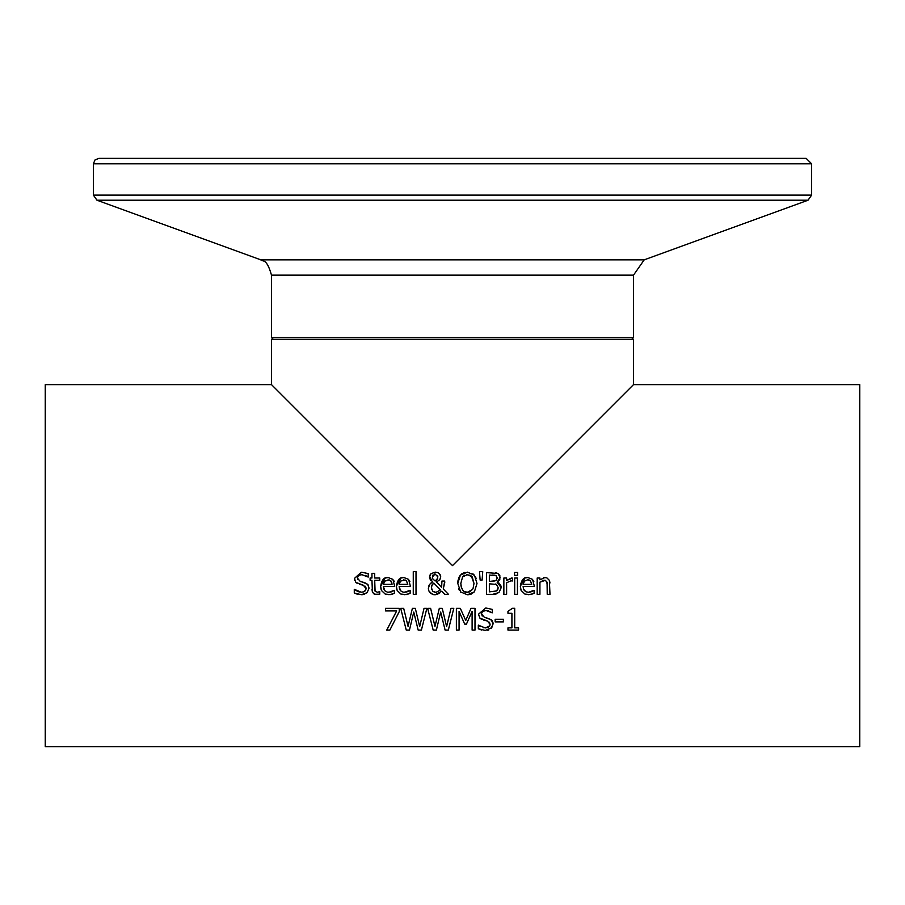 <?xml version="1.0" encoding="UTF-8"?>
<svg xmlns="http://www.w3.org/2000/svg" width="905" height="905" viewBox="0 0 905 905"><rect width="100%" height="100%" fill="white"/><g stroke="black" fill="none" stroke-linecap="round" stroke-linejoin="round"><path stroke-width="1.36" d="M507.965 613.307L507.965 611.316L512.456 608.296L514.707 608.296L514.707 627.866L518.565 627.866L518.565 630.084L507.965 630.084L507.965 627.866L511.913 627.866L511.913 613.307L507.965 613.307M390.496 594.574L385.179 594.065L381.446 590.501L380.654 586.259L385.145 578.148M393.223 593.793L388.856 594.687M391.107 591.961L394.41 590.332L394.41 593.318L391.933 594.234M385.643 577.956L388.188 577.56L392.906 579.381L394.716 586.451L383.437 586.451L384.851 590.795L387.431 592.175L390.587 592.096M383.437 586.451L383.878 589.189M383.969 589.427L384.863 590.807M393.698 580.444L394.15 581.406M381.22 589.936L380.734 587.764M389.489 580.003L384.772 581.101L383.437 584.358L392.035 584.358L390.689 580.648M392.035 584.358L391.763 582.413M391.107 581.089L388.03 579.822M388.822 592.3L394.252 590.332M380.654 586.259C381.729 579.811 384.24 576.915 388.188 577.56L392.906 579.381M362.136 581.972L367.6 584.245L369.048 588.126L367.079 592.741L361.242 594.709M357.407 594.223L354.285 593.024L354.285 589.393L357.69 591.451M361.412 594.709L354.285 593.024M357.848 591.519L359.964 592.108M354.5 589.393L361.197 592.209L363.663 591.847M364.896 591.146L365.892 589.641M361.197 592.209L363.652 591.859L365.733 590.071L365.937 587.594L365.009 586.078M366.039 588.589L363.369 585.252L355.846 582.356L354.443 578.431L361.219 572.231M363.369 585.252L359.443 584.268M357.43 583.521L355.846 582.356M354.805 580.637L354.443 578.431L361.751 572.22L368.211 573.623L368.211 577.073L361.943 574.709L359.704 575.094L357.701 576.881L357.701 579.539M364.726 594.2L362.26 594.687M357.452 578.125L360.292 581.508L364.738 582.65L368.018 584.721L369.048 588.126L367.079 592.741M367.011 576.315L365.258 575.388M362.52 574.732L361.943 574.709M406.209 594.574L400.892 594.065L397.171 590.501L396.367 586.259L400.87 578.148M408.947 593.793L404.569 594.687M406.82 591.961L410.135 590.332L410.135 593.318L407.657 594.234M401.368 577.956L403.902 577.56L408.619 579.381L410.429 586.451L399.15 586.451L400.576 590.795L403.155 592.175L406.3 592.096M399.15 586.451L399.591 589.189M399.682 589.427L400.587 590.807M409.411 580.444L409.875 581.406M396.933 589.936L396.447 587.764M405.202 580.003L400.485 581.101L399.15 584.358L407.759 584.358L406.402 580.648M407.759 584.358L407.488 582.413M406.82 581.089L403.743 579.822M404.535 592.3L409.976 590.332M396.367 586.259C397.442 579.811 399.953 576.915 403.902 577.56L408.619 579.381M378.177 594.517L374.127 594.053L372.43 592.153L371.955 580.297L370.111 580.297L370.111 578.024L371.955 578.024L371.955 573.34L374.704 573.34L374.704 578.024L379.749 578.024L379.749 580.297L374.704 580.297L375.089 591.225L377.396 592.243L379.749 591.712L379.749 594.178L374.613 594.28L372.441 592.164L371.955 589.325M374.749 589.924L375.089 591.225L377.396 592.243L379.591 591.712M413.268 571.632L416.017 571.632L416.017 594.325L413.268 594.325L413.268 571.632M440 574.313L440.712 576.655L439.864 579.607L436.515 582.051L441.64 587.334L441.923 581.055L444.774 581.055L443.246 588.951L448.45 594.325L444.717 594.325L441.742 591.203L435.147 594.777L433.54 594.63L430.282 593.001L428.71 590.569M444.717 594.325L441.742 591.203M439.592 593.375L435.147 594.777L432.239 594.246L428.88 591.022L428.37 588.352L429.649 584.358L432.386 582.017L429.558 576.18M428.551 590.003L428.37 588.352M428.699 586.191L429.649 584.358M430.95 583.035L432.386 582.017M430.531 580.399L429.456 577.175L430.961 573.713L435.215 572.141L437.794 572.594L439.479 573.702L440.712 576.655L439.864 579.607L436.515 582.051M429.875 575.252L430.61 574.098M430.961 573.713L435.215 572.141M444.774 582.458L443.246 588.951M441.64 587.334L441.923 581.055M437.782 572.594L439.988 574.302M434.106 592.085L435.939 592.402L440.475 589.924L433.778 583.058L432.262 584.573L431.38 587.65L432.737 591.191L435.939 592.402L440.475 589.924L433.778 583.058L433.065 583.612M433.778 583.058L431.719 585.671M431.38 587.65L431.719 589.63M432.658 591.123L433.224 591.61M436.855 579.913L437.85 576.926L435.113 573.974L432.307 577.039L432.873 579.008L435.147 581.01L437.681 578.329M437.85 576.926L437.692 575.795M432.839 578.951L435.147 581.01L436.334 580.399M435.113 573.974L434.219 574.098M433.043 574.879L432.398 577.933M472.919 573.77L476.177 578.25M459.717 576.021L461.81 573.804L464.921 572.413M460.781 592.243L457.794 583.465L457.975 580.852M458.009 580.591L459.129 577.039M459.242 590.15L458.575 588.578M457.794 583.465L460.407 575.082L467.387 572.141L474.401 575.082L477.003 583.465L474.401 591.825L471.29 594.053L468.564 594.721M464.197 591.44L467.41 592.277L469.842 591.836L473.01 588.691L473.994 583.465L471.347 575.987M470.43 575.354L466.471 574.698M473.994 583.465L472.218 576.892L467.41 574.641L462.591 576.892L460.803 583.465C461.539 589.89 463.745 592.832 467.41 592.277L472.557 589.517M460.894 585.184L461.493 587.99M462.727 590.162L463.733 591.123M464.661 575.184L463.077 576.327M477.003 583.465L474.401 591.825L467.387 594.777L460.385 591.825M495.714 572.752L497.931 573.487L500.182 577.492L497.139 582.243L501.2 587.65L498.949 592.56L492.705 594.325L486.471 594.325L486.471 572.605L497.931 573.487L499.832 575.501L499.832 579.381M497.139 582.243L499.209 583.239L501.031 586.067L501.2 587.65L498.949 592.56M496.223 593.94L494.04 594.28M499.752 579.551L498.18 581.508M497.795 589.664L498.191 587.775L496.438 584.392L489.356 583.827L489.356 591.859L496.63 590.942L498.191 587.775L496.438 584.392L495.34 584.008M496.63 590.942L497.693 589.845M497.139 578.521L496.064 575.625L489.356 575.071L489.356 581.417L495.963 580.693L497.173 577.899L496.064 575.625L494.956 575.218M494.741 575.184L492.116 575.071M492.625 581.417L494.017 581.372M480.136 580.082L479.503 571.632L482.738 571.632L482.105 580.082L480.136 580.082L479.503 571.632M482.738 571.632L482.105 580.082M517.434 594.325L514.685 594.325L514.685 578.024L517.434 578.024L517.434 594.325M506.608 580.456L512.502 578.114L512.502 580.965L510.884 580.84L506.608 582.752L506.608 594.325L503.859 594.325L503.859 578.024L506.608 578.024L506.608 580.456L511.393 578.024M512.366 580.965L510.884 580.84M520.907 589.936L520.42 587.764M530.172 594.574L524.866 594.065L521.133 590.501L520.33 586.259L524.832 578.148M525.33 577.956L527.864 577.56L532.581 579.381L534.403 586.451L523.113 586.451L523.554 589.189M520.33 586.259C521.404 579.811 523.916 576.915 527.864 577.56L532.581 579.381M533.384 580.444L533.837 581.406M532.909 593.793L528.543 594.687M530.794 591.961L534.097 590.332L534.097 593.318L531.62 594.234M523.113 586.451L523.554 589.189L525.941 591.791L528.497 592.3L533.939 590.332M528.497 592.3L530.273 592.096M523.656 589.427L524.549 590.807M530.794 581.089L527.706 579.822L524.459 581.101L523.113 584.358L531.721 584.358L530.375 580.648M529.176 580.003L527.706 579.822M531.721 584.358L531.45 582.413M514.504 572.458L517.626 572.458L517.626 575.309L514.504 575.309L514.504 572.458M545.444 580.343L539.923 582.141L539.923 594.325L537.185 594.325L537.185 578.024L539.923 578.024L539.923 579.833L544.867 577.56L546.948 577.933L549.369 580.354L549.98 594.325L547.231 594.325L547.073 582.549M547.231 585.026L546.699 581.383L544.154 580.173L542.333 580.58M549.573 580.886L549.957 582.978M543.645 577.695L544.29 577.594M399.252 611.622L389.851 630.084L386.752 630.084L396.673 610.92L385.462 610.92L385.462 608.364L399.252 608.364L399.252 611.622L389.851 630.084M426.866 608.364L421.402 630.084L418.167 630.084L413.755 612.063L409.456 630.084L406.255 630.084L400.711 608.364L403.687 608.364L408.053 626.373L412.375 608.364L415.316 608.364L419.682 626.577L424.026 608.364L426.866 608.364L421.402 630.084M418.167 630.084L413.755 612.063L409.456 630.084M406.255 630.084L400.711 608.364M433.178 630.084L427.635 608.364L430.61 608.364L434.977 626.373L439.31 608.364L442.251 608.364L446.618 626.577L450.962 608.364L453.79 608.364L448.337 630.084L445.102 630.084L440.678 612.063L436.391 630.084L433.178 630.084L427.635 608.364M445.102 630.084L440.678 612.063L436.391 630.084M453.79 608.364L448.337 630.084M475.001 630.084L472.116 630.084L472.116 611.373L466.448 624.099L464.684 624.099L459.073 611.373L459.073 630.084L456.38 630.084L456.38 608.364L460.328 608.364L465.747 620.457L470.985 608.364L475.001 608.364L475.001 630.084M472.116 611.373L466.448 624.099M464.684 624.099L459.073 611.373M488.768 629.959L487.784 630.253M491.89 627.629L485.238 630.468M486.698 617.866L492.06 620.479M492.897 622.233L493.101 623.884L491.121 628.5M478.485 614.337L485.793 607.979L492.252 609.382L492.252 612.832L485.985 610.479L482.738 611.418L481.562 613.239L482.207 616.067M485.985 610.479L482.693 611.452M492.037 612.832L488.112 610.739M481.403 619.246L479.899 618.115L478.485 614.19L485.793 607.979M483.157 627.697L487.625 627.64L489.752 625.875L490.091 624.348L487.41 621.022L479.899 618.115M490.091 624.348L489.424 622.199M481.46 629.982L478.326 628.783L478.326 625.151L485.25 627.968L489.752 625.875M478.541 625.151L480.34 626.52M481.494 613.895L484.333 617.267L491.189 619.608L493.101 623.884M487.41 621.022L483.485 620.038M485.453 630.468L478.326 628.783M503.372 621.893L495.159 621.893L495.159 619.258L503.372 619.258L503.372 621.893M633.5 384.625L859.75 384.625L859.75 746.625L45.25 746.625L45.25 384.625L271.5 384.625L271.5 339.375L633.5 339.375L633.5 384.625L452.5 565.625L271.5 384.625M633.5 275.154L644.213 259.837L260.787 259.837C262.45 262.224 266.364 257.043 271.5 275.154L633.5 275.154L633.5 337.565L631.69 339.375M811.604 163.805L806.174 158.375L98.826 158.375L94.957 159.993L93.396 163.805L811.604 163.805L811.604 195.118L808.029 200.22L644.213 259.837M633.5 337.565L271.5 337.565L273.31 339.375M811.604 195.118L93.396 195.118L96.971 200.22L808.029 200.22M271.5 275.154L271.5 337.565M93.396 163.805L93.396 195.118M260.787 259.837L96.971 200.22"/></g></svg>
